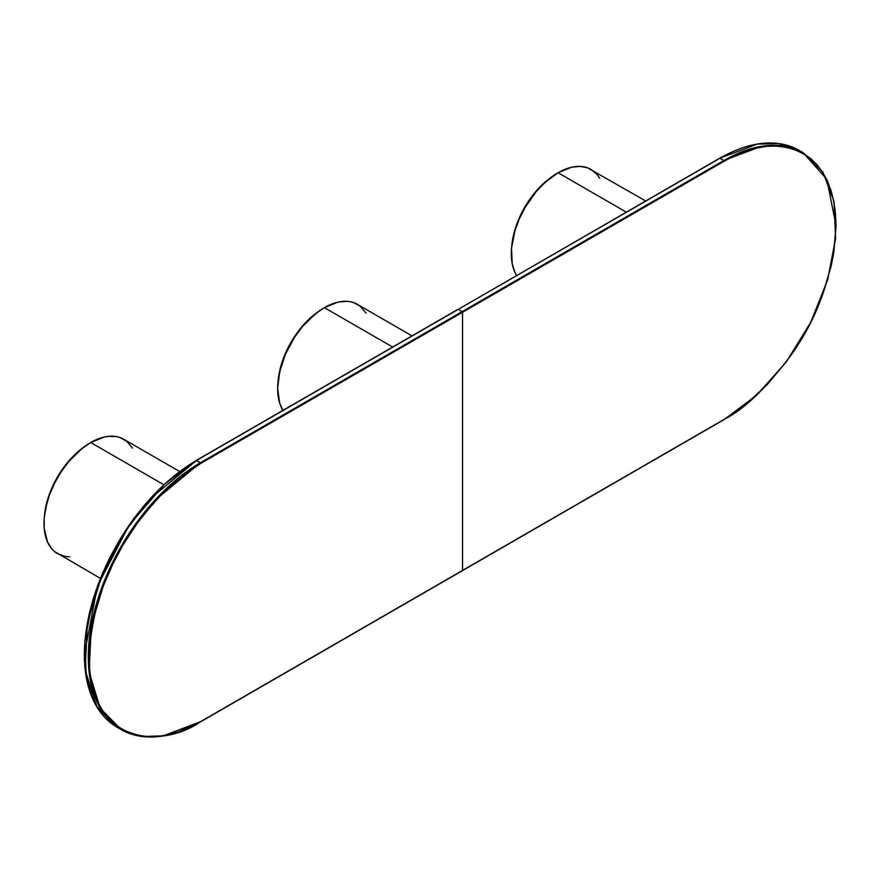 <?xml version="1.0" encoding="UTF-8"?>
<svg xmlns="http://www.w3.org/2000/svg" width="880" height="880" viewBox="0 0 880 880"><rect width="100%" height="100%" fill="white"/><g stroke="black" fill="none" stroke-linecap="round" stroke-linejoin="round"><path stroke-width="1.32" d="M836 225.511L826.815 179.256L803.154 152.68L782.353 145.783L761.233 146.366L723.844 160.534L462.154 311.63L462.528 312.279L724.218 161.183L723.844 160.534L724.218 161.183C756.921 137.126 834.471 131.065 836 225.72C833.316 273.702 818.411 316.723 791.285 354.794C766.007 388.333 743.644 409.838 724.218 419.331L462.528 570.427L723.844 419.551M723.844 160.534A158.609 91.575 -60 0 1 803.154 152.68L799.227 150.414A158.609 91.575 120 0 0 719.917 158.268L723.844 160.534L462.154 311.63L458.227 309.364L719.917 158.268L723.844 160.534M801.163 151.591A158.609 91.575 120 0 0 799.227 150.414L801.163 151.591M462.528 570.427L462.528 312.279L200.827 463.364L462.528 312.279L462.154 311.63L200.453 462.715L196.493 460.471A158.609 91.575 120 0 0 92.917 600.215A158.609 91.575 120 0 0 117.227 727.32L96.349 706.013L85.195 669.889L87.362 623.304L102.102 574.607L124.916 531.641L150.491 498.454L196.526 460.449L458.227 309.364L462.154 311.63L200.453 462.715L154.407 500.72L128.843 533.907L106.018 576.873L91.289 625.581L89.122 672.155L100.276 708.279L121.154 729.586A158.609 91.575 -60 0 1 96.833 602.481A158.609 91.575 -60 0 1 200.453 462.715L200.827 463.364L179.025 478.434L158.048 497.882L138.732 520.971L121.792 546.799L114.422 560.439L102.245 588.511L93.863 616.726L89.584 644.006L89.584 669.317L91.201 680.911L93.863 691.658L97.559 701.459L102.245 710.193L107.888 717.805L114.422 724.207L121.792 729.344L129.921 733.15L138.732 735.614L148.137 736.692L158.048 736.384L168.377 734.69L179.025 731.621L200.717 721.754L462.418 570.669L724.218 419.331L746.031 404.261L766.997 384.813L786.324 361.724L803.264 335.896L810.623 322.256L822.8 294.195L831.182 265.969L833.855 252.142L836 225.72L835.461 213.389L833.855 201.784L831.182 191.037L827.486 181.247L822.8 172.502L817.157 164.89L810.623 158.488L803.264 153.362L795.135 149.545L786.324 147.081L776.908 146.003L766.997 146.311L756.668 148.016L746.031 151.074L735.174 155.485L724.218 161.183L462.528 312.279L462.528 570.427L200.827 721.512C168.135 745.58 90.574 751.63 89.045 656.975C91.729 609.004 106.634 565.972 133.76 527.901C159.049 494.373 181.401 472.857 200.827 463.364L196.526 460.449L719.543 158.488M719.653 158.246L757.306 144.1L778.426 143.517L799.227 150.414C776.985 138.347 750.464 140.965 719.653 158.246L457.853 309.573M457.963 309.331L196.262 460.427L163.713 484.792L133.98 518.199L109.626 557.777L92.73 600.105L84.755 641.564L86.394 678.601L97.526 708.026L117.227 727.32L121.154 729.586L141.944 736.483L163.075 735.9L200.453 721.732A158.609 91.575 -60 0 1 121.154 729.586C143.396 741.653 169.917 739.035 200.717 721.754L724.108 419.573L756.657 395.208L786.39 361.812L810.744 322.245L827.64 279.906L835.615 238.447L833.987 201.421L822.855 171.974L803.154 152.68M200.827 721.512L462.154 570.636M196.152 460.669L164.824 483.923L129.03 525.283L97.46 586.113L84.381 654.489M185.196 467.61L163.713 484.957L153.384 495.187L143.462 506.33L125.246 530.904M103.213 571.692L97.57 585.805L89.188 614.031L84.909 641.311L84.381 654.28M599.753 178.277L596.904 174.284L591.085 169.466A66.088 38.159 120 0 0 558.041 172.733L626.307 212.146L558.041 172.733L544.478 182.886L536.019 191.829L524.997 207.614L519.189 219.153L514.866 230.978L511.533 248.259L512.215 263.681L514.866 272.272L516.835 275.924M645.656 200.97L587.686 167.871L580.074 166.386L571.604 167.222L558.041 172.733A66.088 38.159 120 0 0 516.56 275.495M551.782 176.836A63.448 36.63 120 0 0 511.731 246.202M511.731 246.213L515.471 228.019L519.717 216.986L525.305 206.272L532.026 196.262L539.627 187.319L552.079 176.627M132.44 448.085L126.852 441.408L120.373 437.668L116.699 436.645L108.614 436.315L104.302 437.03L90.728 442.53L163.79 484.715L90.728 442.53A66.088 38.159 120 0 0 47.553 500.775A66.088 38.159 120 0 0 57.684 553.729L64.768 556.347L69.663 556.82M179.597 471.493L123.772 439.263A66.088 38.159 120 0 0 90.728 442.53L81.609 448.833L68.706 461.626L61.083 471.9L54.604 483.12L49.522 494.857L46.013 506.649L44.22 518.056L44.22 528.638L47.553 542.069L51.876 548.911L54.604 551.584L100.331 578.347M84.469 446.633A63.448 36.63 120 0 0 44.418 516.01M44.407 516.219L47.597 499.631L51.744 488.279L57.332 477.213L67.903 462.044L76.021 453.475L84.656 446.512M366.102 313.181L360.514 306.504L354.035 302.764L350.35 301.741L346.412 301.29L337.953 302.126L324.39 307.637L392.645 347.039L324.39 307.637A66.088 38.159 120 0 0 282.909 410.399M412.005 335.874L357.434 304.359A66.088 38.159 120 0 0 324.39 307.637L315.271 313.94L302.357 326.722L294.745 336.996L285.527 354.046L279.664 371.745L277.651 388.575L279.664 403.073L283.173 410.828M318.131 311.74A63.448 36.63 120 0 0 278.08 381.106M278.058 381.326L281.259 364.727L285.406 353.386L290.983 342.309L297.781 331.947L305.536 322.674L318.307 311.608"/></g></svg>
